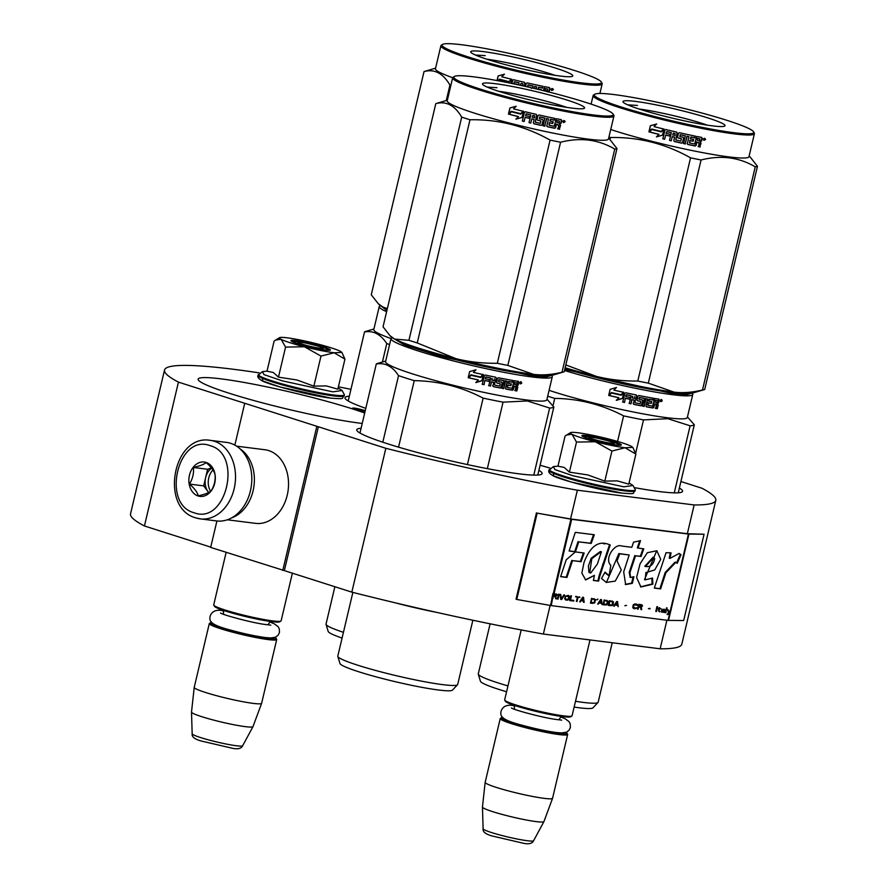 <?xml version="1.0" encoding="UTF-8"?>
<svg xmlns="http://www.w3.org/2000/svg" width="888" height="888" viewBox="0 0 888 888"><rect width="100%" height="100%" fill="white"/><g stroke="black" fill="none" stroke-linecap="round" stroke-linejoin="round"><path stroke-width="1.33" d="M210.734 547.119L144.433 525.974L178.444 382.129L246.265 403.763L318.37 426.773L284.36 570.618L351.826 592.141A283.228 25.674 13.3 0 0 543.356 634.043L660.15 648.795A283.228 25.674 13.3 0 0 681.806 644.177L715.806 500.333A283.228 25.674 13.3 0 0 701.909 488.222L680.907 481.529M259.207 372.871A283.228 25.674 13.3 0 0 164.535 370.019L130.536 513.863A283.228 25.674 13.3 0 0 144.433 525.974M216.916 520.967L210.667 547.408L284.36 570.618M350.96 389.321A283.228 25.674 13.3 0 0 338.395 386.824M164.535 370.019A283.228 25.674 13.3 0 0 178.444 382.129M704.073 534.232L688.433 534.065L571.65 519.314L537.162 513.142L516.761 599.444L551.248 605.616L668.031 620.379L683.671 620.534L704.073 534.232L687.345 533.721L694.15 504.95A283.228 25.674 13.3 0 0 715.806 500.333M660.15 648.795L666.899 620.235M687.345 533.721L570.562 518.969L577.366 490.198L694.15 504.95M543.356 634.043L550.127 605.438M351.826 592.141L385.836 448.296A283.228 25.674 13.3 0 0 577.366 490.198M385.836 448.296L318.37 426.773M282.773 570.418L316.772 426.573M234.843 445.11L244.666 403.563M365.234 410.756A6.926 0.633 13.3 0 0 363.914 410.289A6.926 0.633 13.3 0 0 356.743 408.502A6.926 0.633 13.3 0 0 352.703 408.136A6.926 0.633 13.3 0 0 354.978 409.168A6.926 0.633 13.3 0 0 365.079 411.399M362.226 423.443A95.238 8.636 -166.7 0 1 360.195 423.199A95.238 8.636 -166.7 0 1 257.009 401.398A95.238 8.636 -166.7 0 1 198.124 379.143A95.238 8.636 -166.7 0 1 221.401 378.91A95.238 8.636 -166.7 0 1 364.702 413.02M365.801 408.369A95.238 8.636 -166.7 0 1 344.988 397.702A95.238 8.636 -166.7 0 1 349.328 396.215M679.364 488.056A95.238 8.636 -166.7 0 1 682.583 491.319A95.238 8.636 -166.7 0 1 659.307 491.552A95.238 8.636 -166.7 0 1 635.198 487.767M549.961 468.054A95.238 8.636 -166.7 0 1 540.093 465.223M538.894 470.307A95.238 8.636 -166.7 0 1 542.113 473.57A95.238 8.636 -166.7 0 1 518.825 473.804A95.238 8.636 -166.7 0 1 415.639 452.003A95.238 8.636 -166.7 0 1 356.743 429.759A95.238 8.636 -166.7 0 1 361.094 428.282M196.226 517.97A39.583 30.059 -82.8 0 0 200.333 518.881L216.617 520.934A39.583 30.059 -82.8 0 0 250.982 488.167A39.583 30.059 -82.8 0 0 230.647 443.312A39.583 30.059 -82.8 0 0 226.529 442.402L210.256 440.348C172.949 433.799 159.44 508.325 195.848 517.882L200.333 518.881A39.583 30.059 -82.8 0 0 234.698 486.113A39.583 30.059 -82.8 0 0 214.363 441.247A39.583 30.059 -82.8 0 0 210.256 440.348M194.161 512.764C226.229 525.23 243.079 453.957 210.034 445.643C177.966 433.178 161.117 504.462 194.161 512.764M198.135 495.992A17.316 13.154 -82.8 0 0 214.718 483.227A17.316 13.154 -82.8 0 0 206.06 462.426A17.316 13.154 -82.8 0 0 189.477 475.18A17.316 13.154 -82.8 0 0 198.135 495.992M198.29 495.826C204.518 494.461 208.78 492.84 211.067 490.975C214.352 485.692 215.662 480.153 214.996 474.37C214.019 470.696 211.067 466.777 206.138 462.615C203.852 464.48 199.6 466.1 193.362 467.465C194.028 473.249 192.718 478.787 189.433 484.071C194.361 488.245 197.314 492.163 198.29 495.826M189.433 484.071L203.685 485.88L208.669 492.485M193.362 467.465L207.614 469.264L203.685 485.88M211.388 467.832L207.614 469.264M211.622 468.12A14.841 11.278 -82.8 0 0 205.65 477.566A14.841 11.278 -82.8 0 0 208.114 491.752A14.841 11.278 -82.8 0 0 208.702 492.474M212.976 469.996A14.841 11.278 -82.8 0 0 210.634 491.308M227.306 519.791L255.555 523.354A37.107 28.183 -82.8 0 0 287.768 492.64A37.107 28.183 -82.8 0 0 268.709 450.582A37.107 28.183 -82.8 0 0 264.857 449.739L236.608 446.165M231.502 517.937A37.107 28.183 -82.8 0 0 254.001 485.758A37.107 28.183 -82.8 0 0 240.215 448.995M298.712 342.368A12.365 1.121 -166.7 0 0 305.772 345.199A12.365 1.121 -166.7 0 0 319.68 348.174A12.365 1.121 13.3 0 0 322.677 348.029A12.365 1.121 13.3 0 0 314.541 345.121A12.365 1.121 13.3 0 0 301.654 342.424A12.365 1.121 -166.7 0 0 298.712 342.368L296.947 343.445M280.919 621.056L279.742 621.778A33.644 3.053 13.3 0 1 271.717 621.622A33.644 3.053 -166.7 0 1 236.663 614.307A33.644 3.053 -166.7 0 1 214.53 606.371L213.797 605.194A34.632 3.141 -166.7 0 0 236.585 613.353A34.632 3.141 -166.7 0 0 272.66 620.901A34.632 3.141 13.3 0 0 280.919 621.056A34.632 3.141 13.3 0 0 281.13 620.812L292.385 573.171M213.797 605.194A34.632 3.141 -166.7 0 1 213.719 604.883L226.14 552.347M211.666 622.355A33.644 3.053 -166.7 0 0 210.689 622.61A33.644 3.053 -166.7 0 0 229.914 630.325A33.644 3.053 -166.7 0 0 267.743 638.405A33.644 3.053 13.3 0 0 275.902 638.028A33.644 3.053 13.3 0 0 275.136 637.362M210.689 622.61L209.513 623.332A34.632 3.141 -166.7 0 0 209.302 623.576A34.632 3.141 -166.7 0 0 230.714 631.668A34.632 3.141 -166.7 0 0 268.243 639.593A34.632 3.141 13.3 0 0 276.712 639.515A34.632 3.141 13.3 0 0 276.634 639.205L275.902 638.028M242.668 745.731C241.303 748.573 237.929 749.428 232.534 748.295L201.099 740.981C194.605 739.16 191.63 736.774 192.174 733.799A25.952 2.353 -166.7 0 0 208.514 739.882A25.952 2.353 -166.7 0 0 236.341 745.742A25.952 2.353 -166.7 0 0 242.668 745.731L252.98 726.628A31.591 2.864 13.3 0 1 245.288 726.639A31.591 2.864 -166.7 0 1 211.4 719.502A31.591 2.864 -166.7 0 1 191.508 712.087L194.217 687.39A34.632 3.141 -166.7 0 0 215.817 695.493A34.632 3.141 -166.7 0 0 253.169 703.374A34.632 3.141 13.3 0 0 261.627 703.318A34.632 3.141 13.3 0 0 261.627 703.285L276.712 639.515M194.217 687.39A34.632 3.141 -166.7 0 1 194.228 687.345L209.302 623.576M252.98 726.628A31.591 2.864 13.3 0 0 253.002 726.584L261.627 703.318M191.508 712.087A31.591 2.864 -166.7 0 1 191.508 712.054L192.174 733.799M589.654 437.34A12.365 1.121 -166.7 0 0 596.714 440.182A12.365 1.121 -166.7 0 0 610.622 443.156A12.365 1.121 13.3 0 0 613.619 443.012A12.365 1.121 13.3 0 0 605.483 440.093A12.365 1.121 13.3 0 0 592.596 437.407A12.365 1.121 -166.7 0 0 589.654 437.34L587.889 438.417M571.861 716.039L570.684 716.76A33.644 3.053 13.3 0 1 562.659 716.605A33.644 3.053 -166.7 0 1 527.605 709.279A33.644 3.053 -166.7 0 1 505.472 701.342L504.739 700.166A34.632 3.141 -166.7 0 0 527.528 708.335A34.632 3.141 -166.7 0 0 563.603 715.872A34.632 3.141 13.3 0 0 571.861 716.039A34.632 3.141 13.3 0 0 572.072 715.795L589.998 639.937M504.739 700.166A34.632 3.141 -166.7 0 1 504.662 699.855L521.189 629.936M502.608 717.338A33.644 3.053 -166.7 0 0 501.631 717.593A33.644 3.053 -166.7 0 0 520.856 725.307A33.644 3.053 -166.7 0 0 558.685 733.388A33.644 3.053 13.3 0 0 566.844 733A33.644 3.053 13.3 0 0 566.078 732.334M501.631 717.593L500.455 718.314A34.632 3.141 -166.7 0 0 500.244 718.559A34.632 3.141 -166.7 0 0 521.656 726.65A34.632 3.141 -166.7 0 0 559.185 734.576A34.632 3.141 13.3 0 0 567.654 734.487A34.632 3.141 13.3 0 0 567.576 734.176L566.844 733M533.61 840.714C532.245 843.556 528.871 844.41 523.476 843.278L492.041 835.952C485.547 834.143 482.573 831.745 483.116 828.782A25.952 2.353 -166.7 0 0 499.456 834.864A25.952 2.353 -166.7 0 0 527.283 840.725A25.952 2.353 -166.7 0 0 533.61 840.714L543.922 821.6A31.591 2.864 13.3 0 1 536.23 821.611A31.591 2.864 -166.7 0 1 502.342 814.474A31.591 2.864 -166.7 0 1 482.45 807.07A31.591 2.864 -166.7 0 1 482.45 807.037L485.159 782.361A34.632 3.141 -166.7 0 0 506.759 790.464A34.632 3.141 -166.7 0 0 544.111 798.345A34.632 3.141 13.3 0 0 552.569 798.301A34.632 3.141 13.3 0 0 552.569 798.257L567.654 734.487M485.159 782.361A34.632 3.141 -166.7 0 1 485.17 782.328L500.244 718.559M543.922 821.6A31.591 2.864 13.3 0 0 543.944 821.567L552.569 798.301M289.921 342.679A32.157 2.919 13.3 0 0 304.406 346.764L285.57 347.086L281.108 339.349A32.157 2.919 13.3 0 0 289.921 342.679M330.569 398.057L280.286 387.046L262.826 380.985L262.382 378.288M338.128 387.967L342.091 390.498L332.834 391.852L282.262 380.841L264.025 374.636L262.337 371.65L258.064 375.391A44.278 4.018 -166.7 0 0 285.437 385.736A44.278 4.018 -166.7 0 0 333.422 395.87A44.278 4.018 -166.7 0 0 344.244 395.759C340.57 398.423 347.097 399.367 330.88 398.124C310.955 395.993 265.701 383.771 261.827 380.586C258.386 378.543 257.132 376.812 258.064 375.391M297.58 343.645A20.28 1.843 -166.7 0 1 290.975 340.814A20.28 1.843 -166.7 0 1 301.942 341.558A20.28 1.843 -166.7 0 1 323.765 346.953A20.28 1.843 -166.7 0 1 330.292 350.105A20.28 1.843 -166.7 0 1 317.749 348.718A20.28 1.843 -166.7 0 1 297.58 343.645M341.891 352.403L340.359 351.304A32.157 2.919 13.3 0 0 317.294 343.922L316.55 343.734A32.157 2.919 -166.7 0 0 287.49 337.851L286.991 337.795A32.157 2.919 -166.7 0 0 279.565 337.673A32.157 2.919 -166.7 0 0 280.863 339.227L275.624 340.06L274.115 341.125L267.011 371.184L273.326 372.505L278.466 377.145L296.958 379.986L313.875 386.147L326.273 385.903L337.84 389.166L344.944 359.118L334.11 352.78C325.974 351.692 316.073 349.694 304.406 346.764L320.979 356.088L334.11 352.78L341.891 352.403L344.944 359.118M313.875 386.147L320.979 356.088M278.466 377.145L285.57 347.086M291.342 341.147L303.241 342.357L323.332 347.397L329.814 350.249M580.863 437.651A32.157 2.919 13.3 0 0 595.349 441.747L576.512 442.069L572.05 434.332A32.157 2.919 13.3 0 0 580.863 437.651M621.511 493.04L571.228 482.029L553.768 475.957L553.324 473.271M629.07 482.939L633.033 485.481L623.776 486.824L573.204 475.824L554.967 469.619L553.279 466.622L549.006 470.363A44.278 4.018 -166.7 0 0 576.379 480.708A44.278 4.018 -166.7 0 0 624.364 490.853A44.278 4.018 -166.7 0 0 635.186 490.742C631.512 493.406 638.039 494.35 621.822 493.106C601.898 490.975 556.643 478.754 552.769 475.557C549.328 473.526 548.074 471.794 549.006 470.363M588.522 438.628A20.28 1.843 -166.7 0 1 581.918 435.797A20.28 1.843 -166.7 0 1 592.884 436.541A20.28 1.843 -166.7 0 1 614.707 441.935A20.28 1.843 -166.7 0 1 621.234 445.088A20.28 1.843 -166.7 0 1 608.691 443.7A20.28 1.843 -166.7 0 1 588.522 438.628M632.833 447.386L631.301 446.287A32.157 2.919 13.3 0 0 608.236 438.905L607.492 438.716A32.157 2.919 -166.7 0 0 578.432 432.833L577.933 432.767A32.157 2.919 -166.7 0 0 570.507 432.656A32.157 2.919 -166.7 0 0 571.805 434.21L566.566 435.031L565.057 436.108L557.953 466.167L564.269 467.477L569.408 472.127L587.9 474.958L604.817 481.118L617.216 480.874L628.782 484.149L635.886 454.09L625.052 447.752C616.916 446.675 607.026 444.666 595.349 441.747L611.921 451.06L625.052 447.752L632.833 447.386L635.886 454.09M604.817 481.118L611.921 451.06M569.408 472.127L576.512 442.069M582.284 436.13L594.183 437.34L614.274 442.368L620.756 445.221M380.508 305.639L386.891 310.523M380.408 305.572L379.731 305.983A82.862 7.515 13.3 0 0 379.231 306.571A82.862 7.515 13.3 0 0 386.613 311.688M391.02 338.55A82.862 7.515 -166.7 0 1 373.793 329.581L379.231 306.571M389.61 344.522A91.52 8.292 -166.7 0 1 386.78 343.578L382.417 362.015M348.207 400.965L364.513 331.979C373.238 330.347 380.652 334.21 386.78 343.578M364.513 331.979A91.52 8.292 -166.7 0 1 365.634 331.424L373.926 329.004M343.434 632.323A61.594 5.583 -166.7 0 1 326.051 624.386A61.594 5.583 -166.7 0 1 326.04 624.086L334.865 586.724M342.069 638.084A57.875 5.25 -166.7 0 1 328.194 631.457L326.051 624.386M446.264 100.544L449.927 85.07A93.995 8.525 13.3 0 0 450.871 85.381M486.824 59.207A46.165 4.185 13.3 0 1 550.116 73.693A46.165 4.185 -166.7 0 1 555.078 75.347M555.611 68.11A52.436 4.751 13.3 0 0 499.2 54.168A52.436 4.751 13.3 0 0 470.84 52.248A52.436 4.751 13.3 0 0 487.923 59.563A52.436 4.751 13.3 0 0 540.071 72.683A52.436 4.751 13.3 0 0 572.483 76.268A52.436 4.751 13.3 0 0 555.611 68.11M442.568 44.422A81.874 7.426 13.3 0 1 493.184 50.028A81.874 7.426 13.3 0 1 574.603 70.518A81.874 7.426 -166.7 0 1 601.265 81.94A81.874 7.426 -166.7 0 1 556.998 78.932A81.874 7.426 -166.7 0 1 468.931 57.165A81.874 7.426 13.3 0 1 442.568 44.422L441.38 45.144A82.862 7.515 13.3 0 0 440.892 45.732A82.862 7.515 13.3 0 0 468.065 58.042A82.862 7.515 -166.7 0 0 553.857 79.443A82.862 7.515 -166.7 0 0 602.186 83.861A82.862 7.515 -166.7 0 0 602.009 83.117L601.265 81.94M378.233 303.685L379.454 304.817A84.105 7.626 13.3 0 0 382.906 307.037L378.233 303.685L371.273 294.761L424.031 71.584C434.387 68.765 443.023 73.26 449.927 85.07M435.586 68.165L424.597 71.384A93.995 8.525 13.3 0 0 424.031 71.584M387.235 309.057A84.105 7.626 -166.7 0 1 382.906 307.037L387.335 308.624M440.892 45.732L435.453 68.753A82.862 7.515 13.3 0 0 452.68 77.722M511.799 79.21L509.024 82.073A82.862 7.515 -166.7 0 1 499.489 79.676L498.379 80.819M499.644 79.709L498.557 80.852M510.767 83.25L511.71 79.276L509.024 82.073M543.556 90.676L544.511 86.624A82.862 7.515 -166.7 0 0 549.417 87.601L549.972 88.489L549.35 91.153L547.996 92.041M549.062 87.435L549.605 88.323L548.984 90.987L547.652 91.875M536.252 88.911L536.741 86.869L534.787 86.358L534.287 88.445M534.976 86.491L534.498 88.5M532.745 88.09L533.044 85.981A81.874 7.426 -166.7 0 1 527.983 84.86L527.561 86.636M533.211 86.114A82.862 7.515 -166.7 0 1 528.094 84.982L527.983 84.86M531.49 88.378L530.924 87.479A82.862 7.515 -166.7 0 1 527.672 86.758L528.094 84.982M514.541 81.752L514.485 81.829A82.862 7.515 -166.7 0 0 519.08 82.917L519.08 82.828A81.874 7.426 -166.7 0 1 514.541 81.752L514.185 81.974M517.937 84.527L517.926 84.515A82.862 7.515 -166.7 0 1 513.775 83.539L514.485 81.829M511.888 83.483L512.72 80.22L511.954 83.494M512.642 80.297L513.575 79.731L512.642 80.297M512.72 80.22L513.641 79.654M524.253 86.147L524.952 83.183L524.386 82.273A82.862 7.515 -166.7 0 1 513.575 79.731M525.529 86.436L526.229 83.472L527.139 82.895A82.862 7.515 -166.7 0 0 543.09 86.336L542.39 87.956A81.874 7.426 -166.7 0 1 538.639 87.179L538.172 89.033A82.862 7.515 -166.7 0 0 541.403 89.71L541.303 90.132M542.668 88.112A82.862 7.515 -166.7 0 1 538.872 87.324L538.639 87.179M520.446 85.104A82.862 7.515 -166.7 0 0 522.799 85.648L522.888 83.705L521.123 83.306L520.446 85.104L521.123 83.306M522.932 83.816L521.145 83.405M545.088 90.465A82.862 7.515 -166.7 0 0 547.563 90.953L547.363 88.955A81.874 7.426 -166.7 0 1 545.199 88.523L545.088 90.465L545.199 88.523M547.707 89.122A82.862 7.515 -166.7 0 1 545.51 88.689M542.79 86.269L542.39 87.956M524.32 82.173L524.886 83.084L524.164 86.125M530.78 87.357L531.335 88.256M536.507 86.824L534.787 86.358M553.391 89.621L551.681 90.52L551.037 89.177L553.391 89.621L552.625 90.077M552.325 90.299L551.492 90.41M519.08 82.917L518.603 84.904M538.872 87.324L538.172 89.033M497.025 80.564L498.135 75.913L504.284 74.237L501.787 76.801A82.862 7.515 -166.7 0 0 511.31 79.187L508.913 81.696A82.862 7.515 -166.7 0 1 499.378 79.287L497.957 80.741M508.979 81.618A81.874 7.426 -166.7 0 1 499.611 79.254L499.378 79.287M498.135 75.913L497.269 80.608M504.473 74.192L498.39 75.88M552.236 90.276L551.948 89.444L551.537 90.143L551.936 88.456L552.935 88.789L552.247 90.199M475.391 55.012L485.214 55.644M392.274 337.695L404.617 345.055L441.747 356.732L531.535 375.768L546.497 376.901L551.57 375.346M539.294 375.014A74.215 6.727 -166.7 0 1 525.951 373.981A74.215 6.727 -166.7 0 1 403.396 342.89M392.174 337.629L391.497 338.039A82.862 7.515 13.3 0 0 390.998 338.628A82.862 7.515 13.3 0 0 442.246 357.986A82.862 7.515 13.3 0 0 532.034 376.956A82.862 7.515 13.3 0 0 552.292 376.756A82.862 7.515 13.3 0 0 552.114 376.013L551.692 375.335M390.998 338.628L385.559 361.638A82.862 7.515 -166.7 0 0 436.796 380.996A82.862 7.515 -166.7 0 0 526.595 399.966A82.862 7.515 13.3 0 0 546.853 399.767L552.292 376.756M502.331 383.017L500.888 387.257L502.331 383.017L501.82 382.151A82.862 7.515 13.3 0 1 498.79 381.551L498.867 380.02L498.579 381.218A82.862 7.515 13.3 0 0 498.224 381.13M481.984 380.73L475.879 382.595L478.332 380.02A82.862 7.515 13.3 0 1 468.62 377.8L471.095 375.291A82.862 7.515 13.3 0 0 480.752 377.489L483.427 374.636L481.984 380.73L483.172 374.914M475.79 382.484L481.829 380.597M468.698 377.733A81.874 7.426 13.3 0 0 478.221 379.909L478.332 380.02M475.901 369.686L473.437 372.394L475.968 369.796L469.663 371.573L468.209 377.711L470.973 374.914A82.862 7.515 13.3 0 0 480.641 377.1L482.883 374.425M470.973 374.914L470.951 374.814A81.874 7.426 13.3 0 0 480.508 376.978M468.22 377.611L470.951 374.814M473.437 372.394A82.862 7.515 13.3 0 0 483.039 374.558L480.641 377.1M507.525 387.224L508.014 385.159L507.059 387.035L507.714 387.557A82.862 7.515 13.3 0 0 512.121 388.334L514.174 380.697A82.862 7.515 13.3 0 0 518.459 381.418L518.281 384.926L516.516 385.67L517.182 386.924L516.272 390.753L516.86 390.964L517.76 387.135L517.182 386.924M518.281 384.926L516.516 385.67M517.76 387.135L517.227 385.914M514.785 390.52L516.272 390.753M516.15 387.346L515.695 386.491L515.351 390.72A82.862 7.515 13.3 0 0 516.86 390.964M515.584 387.135L515.129 386.291L515.584 387.135M513.63 386.036L515.695 386.491L513.63 386.036L512.021 390.054L512.554 390.254A82.862 7.515 13.3 0 1 506.038 389.099L505.805 389M514.163 386.236L513.364 389.621L512.831 389.41M505.727 388.933A81.874 7.426 13.3 0 0 512.021 390.054M507.181 381.307L505.15 380.819L507.181 381.307L505.538 388.234L506.038 389.099M503.951 380.697L503.54 380.519A81.874 7.426 13.3 0 1 498.856 379.609L499.2 379.786A82.862 7.515 13.3 0 0 503.951 380.697L502.142 388.378L503.762 388.678L505.15 380.819M503.762 388.678L505.572 381.008M501.731 388.189L503.33 388.489M493.195 386.513L493.495 386.68A82.862 7.515 13.3 0 0 500.421 388.045L500.033 387.867A81.874 7.426 13.3 0 1 493.195 386.513L492.662 385.636M493.761 382.406L493.462 382.251A81.874 7.426 13.3 0 1 491.231 381.796L491.508 381.951A82.862 7.515 13.3 0 0 493.761 382.406L492.962 385.792M485.47 378.721A81.874 7.426 13.3 0 1 485.259 378.677L486.158 377.1A82.862 7.515 13.3 0 0 490.631 378.044L488.811 385.714L490.531 386.069L491.231 381.796M490.531 386.069L491.508 381.951M490.631 378.044L490.376 377.9A81.874 7.426 13.3 0 1 485.958 376.956L485.803 377.322M485.459 378.81A82.862 7.515 13.3 0 0 489.51 379.664L489.088 381.44L489.244 379.62M496.259 378.122L494.372 384.593L496.259 378.122L495.726 377.234A82.862 7.515 13.3 0 1 485.27 375.036L484.349 375.624L482.295 384.326L484.06 384.704L484.837 380.453A81.874 7.426 13.3 0 0 488.844 381.296M485.037 380.586A82.862 7.515 13.3 0 0 489.088 381.44M484.06 384.704L484.837 380.453M494.694 384.759L494.894 385.103A82.862 7.515 13.3 0 0 499.578 386.025L500.333 384.016L499.755 383.505A81.874 7.426 13.3 0 1 496.769 382.917M500.333 384.016L500.133 383.671A82.862 7.515 13.3 0 1 497.08 383.072L496.559 382.195L497.469 378.355L498.346 377.755A82.862 7.515 13.3 0 0 512.92 380.486L512.509 382.262L512.387 380.386M496.781 382.928L496.559 382.195M512.509 382.262A82.862 7.515 13.3 0 1 509.113 381.651L508.646 381.463A81.874 7.426 13.3 0 0 511.999 382.062M508.014 385.159A82.862 7.515 13.3 0 0 510.911 385.67L511.333 383.905A82.862 7.515 13.3 0 1 508.436 383.383L507.969 383.194A81.874 7.426 13.3 0 0 508.458 383.283M510.911 385.67L510.8 383.805M507.548 384.97A81.874 7.426 13.3 0 0 510.411 385.481M494.327 378.81L494.183 380.63A82.862 7.515 13.3 0 1 491.93 380.175L492.274 378.688M516.916 383.006L516.361 382.806A81.874 7.426 13.3 0 1 514.463 382.484L515.007 382.695A82.862 7.515 13.3 0 0 516.916 383.006L516.749 384.826A82.862 7.515 13.3 0 1 514.585 384.46L515.007 382.695M514.585 384.46L514.052 384.26A81.874 7.426 13.3 0 0 514.618 384.36M514.052 384.26L514.463 382.484M491.652 380.02L492.008 378.532M507.969 383.194L508.646 381.463M495.426 377.067L495.948 377.955M482.117 384.193L483.871 384.571M485.259 378.677L485.614 377.189M488.567 385.57L490.265 385.925M500.888 387.257L500.033 387.867M501.431 381.973L501.931 382.839M517.704 384.715L517.882 381.207M518.914 382.262L518.326 382.051M521.811 383.194L519.813 382.883L521.245 381.873L521.256 383.006M513.364 389.621L512.554 390.254M501.287 387.434L500.421 388.045M509.113 381.651L508.436 383.383M398.546 447.152L414.263 380.652A91.52 8.292 -166.7 0 1 398.546 375.635L382.806 442.224M487.334 468.642L503.052 402.164A91.52 8.292 -166.7 0 1 483.128 398.124L467.421 464.579M414.263 380.652C438.517 380.974 461.471 386.802 483.128 398.124M359.962 433.022L376.279 364.036C385.004 362.404 392.418 366.267 398.546 375.635M376.279 364.036A91.52 8.292 -166.7 0 1 377.4 363.481L385.692 361.061M503.052 402.164L527.328 400.954L549.65 408.047A91.52 8.292 13.3 0 0 553.846 407.059L546.986 399.189M537.773 475.058L553.846 407.059M533.788 475.113L549.65 408.047M436.563 612.354A61.594 5.583 -166.7 0 1 395.36 602.841M337.817 656.443L339.96 663.514A57.875 5.25 -166.7 0 0 377.123 677.122A57.875 5.25 -166.7 0 0 438.45 689.998A57.875 5.25 13.3 0 0 452.458 690.109L457.531 684.748A61.594 5.583 13.3 0 1 442.635 684.626A61.594 5.583 -166.7 0 1 377.367 670.928A61.594 5.583 -166.7 0 1 337.817 656.443A61.594 5.583 -166.7 0 1 337.806 656.143L352.869 592.407M457.531 684.748A61.594 5.583 13.3 0 0 457.686 684.481L472.871 620.235M519.869 383.694L520.368 382.04M520.213 383.816L521.245 383.261L521.367 382.24L520.612 382.129M520.812 383.849L520.612 383.105M563.658 371.939L552.869 375.091A84.105 7.626 -166.7 0 1 533.61 374.37A84.105 7.626 -166.7 0 1 455.966 358.652L417.238 342.957A93.995 8.525 -166.7 0 1 412.976 341.614A93.995 8.525 -166.7 0 1 408.935 340.304L461.693 117.127A93.995 8.525 13.3 0 0 465.734 118.437A93.995 8.525 -166.7 0 0 469.996 119.769C498.412 119.236 525.108 126.018 550.072 140.104A93.995 8.525 -166.7 0 0 560.583 142.224C580.375 137.196 598.434 139.483 614.774 149.073L562.015 372.25A93.995 8.525 -166.7 0 0 563.658 371.939A93.995 8.525 -166.7 0 0 564.224 371.728L616.982 148.551A93.995 8.525 -166.7 0 1 614.774 149.073M498.59 91.264A46.165 4.185 13.3 0 1 561.882 105.75A46.165 4.185 -166.7 0 1 566.844 107.404M567.377 100.166A52.436 4.751 13.3 0 0 510.966 86.225A52.436 4.751 13.3 0 0 482.606 84.305A52.436 4.751 13.3 0 0 499.689 91.619A52.436 4.751 13.3 0 0 551.837 104.74A52.436 4.751 13.3 0 0 584.249 108.325A52.436 4.751 13.3 0 0 567.377 100.166M454.334 76.479A81.874 7.426 13.3 0 1 504.95 82.085A81.874 7.426 13.3 0 1 586.369 102.575A81.874 7.426 -166.7 0 1 613.031 113.997A81.874 7.426 -166.7 0 1 568.764 110.989A81.874 7.426 -166.7 0 1 480.686 89.222A81.874 7.426 13.3 0 1 454.334 76.479L453.146 77.201A82.862 7.515 13.3 0 0 452.658 77.789A82.862 7.515 13.3 0 0 479.831 90.099A82.862 7.515 -166.7 0 0 565.623 111.5A82.862 7.515 -166.7 0 0 613.952 115.917A82.862 7.515 -166.7 0 0 613.775 115.174L613.031 113.997M389.999 335.742L391.22 336.874A84.105 7.626 13.3 0 0 394.672 339.094L389.999 335.742L383.039 326.817L435.797 103.641C446.153 100.821 454.789 105.317 461.693 117.127M447.352 100.222L436.363 103.441A93.995 8.525 13.3 0 0 435.797 103.641M562.015 372.25C551.77 374.747 542.302 375.446 533.61 374.37L507.836 365.412A93.995 8.525 -166.7 0 1 497.313 363.281C482.584 363.436 468.809 361.893 455.966 358.652A84.105 7.626 -166.7 0 1 394.672 339.094L408.935 340.304M507.836 365.412L560.583 142.224M616.982 148.551L609.834 139.449M613.952 115.917L608.502 138.928A82.862 7.515 -166.7 0 1 560.184 134.51A82.862 7.515 -166.7 0 1 474.381 113.109A82.862 7.515 13.3 0 1 447.219 100.81L452.658 77.789M497.313 363.281L550.072 140.104M417.238 342.957L469.996 119.769M522.122 117.36L516.083 119.103L518.503 116.572A81.874 7.426 -166.7 0 1 509.09 114.175L511.488 111.699M523.565 111.266L520.79 114.13A82.862 7.515 -166.7 0 1 511.255 111.733L509.09 114.175M518.503 116.572L515.928 119.159L522.033 117.427L523.476 111.333L520.79 114.13M518.37 116.628A82.862 7.515 -166.7 0 1 508.846 114.208M529.681 116.572L529.292 118.259A81.874 7.426 -166.7 0 1 525.174 117.283L524.142 121.49L522.355 121.057L524.408 112.354L525.341 111.788A82.862 7.515 -166.7 0 0 536.152 114.33L536.718 115.24L535.364 122.244A82.862 7.515 -166.7 0 0 540.359 123.354L540.914 121.012A82.862 7.515 -166.7 0 1 537.651 120.28L537.085 119.369L537.995 115.529L538.905 114.963A82.862 7.515 -166.7 0 0 554.856 118.393L554.434 120.169A82.862 7.515 -166.7 0 1 550.638 119.381L549.938 121.09A82.862 7.515 -166.7 0 0 553.169 121.767L552.747 123.543A82.862 7.515 -166.7 0 1 549.517 122.866L549.25 125.275A82.862 7.515 -166.7 0 0 554.179 126.296L556.277 118.681A82.862 7.515 -166.7 0 0 561.183 119.658L561.738 120.546L561.116 123.21L559.418 123.932L560.228 125.241L559.318 129.082L557.597 128.738M560.828 119.492L561.371 120.38L560.75 123.044L559.418 123.932M560.228 125.241L560.017 124.187M560.594 125.419L559.318 129.082M559.684 129.248A82.862 7.515 -166.7 0 1 557.942 128.904L558.741 125.53L556.121 124.131L555.322 127.506L554.423 128.105A81.874 7.426 -166.7 0 1 547.208 126.618L546.653 125.719M558.741 125.53L556.121 124.131M558.397 125.363L557.842 124.475L558.397 125.363M556.432 124.287L555.633 127.672L554.734 128.272A82.862 7.515 -166.7 0 1 547.43 126.751L547.208 126.618M546.864 125.852L548.495 118.925L546.553 118.415L544.733 126.085L542.99 125.708M546.742 118.548L544.733 126.085M544.921 126.218L543.156 125.841L544.81 118.037A81.874 7.426 -166.7 0 1 539.749 116.927L539.327 118.692M544.977 118.171A82.862 7.515 -166.7 0 1 539.86 117.038L539.749 116.927M542.546 119.414L542.69 119.536A82.862 7.515 -166.7 0 1 539.438 118.814L539.86 117.038M543.101 120.313L542.057 124.72L541.147 125.308A81.874 7.426 -166.7 0 1 533.855 123.676L533.3 122.766M543.256 120.435L542.057 124.72M542.213 124.853L541.147 125.308M541.303 125.43A82.862 7.515 -166.7 0 1 533.921 123.776L533.855 123.676M531.768 118.837L531.79 118.937A82.862 7.515 -166.7 0 0 534.143 119.48L534.099 119.381A81.874 7.426 -166.7 0 1 531.768 118.837L530.791 122.966L529.026 122.555M531.79 118.937L530.791 122.966M530.813 123.066L529.026 122.644L530.846 114.885A81.874 7.426 -166.7 0 1 526.307 113.808L525.951 114.03M530.846 114.974A82.862 7.515 -166.7 0 1 526.251 113.886L526.307 113.808M529.292 118.259L529.703 116.583A82.862 7.515 -166.7 0 1 525.541 115.595L526.251 113.886M522.355 121.057L524.486 112.277L525.407 111.71M524.486 112.277L525.341 111.788M540.914 121.012L540.781 120.89A81.874 7.426 -166.7 0 1 537.562 120.169L536.996 119.258M554.434 120.169L554.156 120.013A81.874 7.426 -166.7 0 1 550.405 119.236L549.938 121.09M552.747 123.543L552.469 123.388A81.874 7.426 -166.7 0 1 549.284 122.722L549.084 125.175A81.874 7.426 -166.7 0 1 549.006 125.13M532.201 117.161A82.862 7.515 -166.7 0 0 534.565 117.704L534.654 115.762L532.889 115.362L532.201 117.161L532.889 115.362M534.698 115.873L532.911 115.462M556.854 122.522A82.862 7.515 -166.7 0 0 559.329 123.01L559.129 121.012A81.874 7.426 -166.7 0 1 556.965 120.579L556.854 122.522L556.965 120.579M559.473 121.179A82.862 7.515 -166.7 0 1 557.276 120.746M552.869 121.7L552.469 123.388M554.556 118.326L554.156 120.013M536.086 114.23L536.652 115.14L535.298 122.133M524.209 121.412L522.433 120.979M548.273 118.881L546.553 118.415M565.157 121.678L563.447 122.577L562.803 121.234L565.157 121.678L564.391 122.133M564.091 122.355L563.258 122.466M533.921 123.776L533.344 122.866L534.143 119.48M529.281 118.348A82.862 7.515 -166.7 0 1 525.119 117.36M509.901 107.97L516.05 106.294L513.553 108.858A82.862 7.515 -166.7 0 0 523.076 111.244L520.679 113.753A82.862 7.515 -166.7 0 1 511.144 111.344L508.447 114.108L509.901 107.97L508.769 113.775M520.745 113.675A81.874 7.426 -166.7 0 1 511.377 111.311L511.144 111.344M516.239 106.249L510.145 107.936M564.002 122.333L563.714 121.501L563.303 122.2L563.702 120.513L564.701 120.846L564.013 122.255M487.157 87.068L496.98 87.712M564.768 369.441L672.016 393.517L686.979 394.638L692.052 393.095M679.775 392.751A74.215 6.727 -166.7 0 1 666.433 391.73A74.215 6.727 -166.7 0 1 564.968 368.587M564.513 370.507A82.862 7.515 13.3 0 0 672.505 394.705A82.862 7.515 13.3 0 0 692.762 394.494A82.862 7.515 13.3 0 0 692.585 393.75L692.163 393.073M549.073 390.354A82.862 7.515 -166.7 0 0 667.066 417.715A82.862 7.515 13.3 0 0 687.323 417.515L692.762 394.494M642.801 400.766L641.369 405.006L642.801 400.766L642.29 399.889A82.862 7.515 13.3 0 1 639.26 399.3L639.349 397.769L639.06 398.967A82.862 7.515 13.3 0 0 638.705 398.879M622.466 398.479L616.361 400.344L618.814 397.769A82.862 7.515 13.3 0 1 609.101 395.549L611.577 393.04A82.862 7.515 13.3 0 0 621.234 395.227L623.898 392.385L622.466 398.479L623.654 392.651M616.261 400.233L622.299 398.346M609.179 395.471A81.874 7.426 13.3 0 0 618.692 397.646L618.814 397.769M616.383 387.434L613.908 390.143L616.439 387.534L610.145 389.321L608.691 395.449L611.455 392.663A82.862 7.515 13.3 0 0 621.123 394.849L623.354 392.174M611.455 392.663L611.432 392.563A81.874 7.426 13.3 0 0 620.99 394.727M608.702 395.36L611.432 392.563M613.908 390.143A82.862 7.515 13.3 0 0 623.509 392.296L621.123 394.849M648.007 404.961L648.495 402.908L647.541 404.773L648.196 405.305A82.862 7.515 13.3 0 0 652.591 406.082L654.656 398.446A82.862 7.515 13.3 0 0 658.94 399.167L658.763 402.675L656.998 403.418L657.653 404.673L656.754 408.502L657.331 408.713L658.241 404.884L657.653 404.673M658.763 402.675L656.998 403.418M658.241 404.884L657.708 403.663M655.266 408.258L656.754 408.502M656.632 405.083L656.177 404.24L655.832 408.469A82.862 7.515 13.3 0 0 657.331 408.713M656.066 404.884L655.61 404.029L656.066 404.884M654.101 403.785L656.177 404.24L654.101 403.785L652.491 407.792L653.024 408.003A82.862 7.515 13.3 0 1 646.508 406.848L646.286 406.748M654.645 403.985L653.846 407.37L653.302 407.159M646.198 406.682A81.874 7.426 13.3 0 0 652.491 407.792M647.652 399.045L645.62 398.568L647.652 399.045L646.02 405.983L646.508 406.848M644.433 398.446L644.022 398.268A81.874 7.426 13.3 0 1 639.327 397.358L639.682 397.524A82.862 7.515 13.3 0 0 644.433 398.446L642.623 406.116L644.233 406.427L645.62 398.568M644.233 406.427L646.053 398.756M642.213 405.938L643.811 406.238M633.666 404.262L633.976 404.429A82.862 7.515 13.3 0 0 640.903 405.794L640.514 405.616A81.874 7.426 13.3 0 1 633.666 404.262L633.144 403.374M634.243 400.155L633.943 400A81.874 7.426 13.3 0 1 631.712 399.545L631.99 399.689A82.862 7.515 13.3 0 0 634.243 400.155L633.444 403.541M625.951 396.47A81.874 7.426 13.3 0 1 625.74 396.425L626.639 394.838A82.862 7.515 13.3 0 0 631.102 395.793L629.292 403.463L631.013 403.818L631.712 399.545M631.013 403.818L631.99 399.689M631.102 395.793L630.857 395.637A81.874 7.426 13.3 0 1 626.44 394.705L626.284 395.071M625.929 396.559A82.862 7.515 13.3 0 0 629.981 397.413L629.57 399.189L629.725 397.358M636.74 395.859L634.853 402.342L636.74 395.859L636.208 394.971A82.862 7.515 13.3 0 1 625.751 392.785L624.83 393.373L622.777 402.075L624.542 402.453L625.319 398.19A81.874 7.426 13.3 0 0 629.326 399.045M625.507 398.335A82.862 7.515 13.3 0 0 629.57 399.189M624.542 402.453L625.319 398.19M635.164 402.508L635.375 402.841A82.862 7.515 13.3 0 0 640.059 403.774L640.814 401.764L640.237 401.254A81.874 7.426 13.3 0 1 637.24 400.666L637.562 400.821A82.862 7.515 13.3 0 0 640.614 401.42L640.814 401.764M637.04 399.944L637.562 400.821L637.04 399.944L637.939 396.104L638.816 395.504A82.862 7.515 13.3 0 0 653.402 398.235L652.98 400.011L652.869 398.135M652.98 400.011A82.862 7.515 13.3 0 1 649.594 399.4L649.117 399.212A81.874 7.426 13.3 0 0 652.469 399.811M648.495 402.908A82.862 7.515 13.3 0 0 651.381 403.418L651.803 401.642A82.862 7.515 13.3 0 1 648.917 401.132L648.451 400.943A81.874 7.426 13.3 0 0 648.939 401.032M651.381 403.418L651.281 401.554M648.029 402.719A81.874 7.426 13.3 0 0 650.882 403.23M634.809 396.548L634.665 398.379A82.862 7.515 13.3 0 1 632.4 397.924L632.755 396.437M657.398 400.754L656.831 400.555A81.874 7.426 13.3 0 1 654.944 400.233L655.488 400.433A82.862 7.515 13.3 0 0 657.398 400.754L657.22 402.575A82.862 7.515 13.3 0 1 655.067 402.209L655.488 400.433M655.067 402.209L654.523 402.009A81.874 7.426 13.3 0 0 655.089 402.098M654.523 402.009L654.944 400.233M632.134 397.769L632.489 396.281M648.451 400.943L649.117 399.212M635.897 394.816L636.43 395.704M622.599 401.942L624.342 402.32M625.74 396.425L626.096 394.938M629.037 403.319L630.735 403.663M641.369 405.006L640.514 405.616M641.902 399.722L642.413 400.588M658.175 402.464L658.363 398.956M659.395 400.011L658.807 399.8M662.293 400.943L660.295 400.632L661.726 399.622L661.738 400.743M653.846 407.37L653.024 408.003M641.758 405.183L640.903 405.794M649.594 399.4L648.917 401.132M552.991 405.827L554.745 398.39A91.52 8.292 -166.7 0 1 547.685 396.215M635.642 453.257L643.523 419.902A91.52 8.292 -166.7 0 1 623.609 415.873L617.571 441.436M554.745 398.39C578.998 398.723 601.953 404.551 623.609 415.873M643.523 419.902L667.809 418.692L690.12 425.796A91.52 8.292 13.3 0 0 694.316 424.808L687.467 416.938M678.243 492.807L694.316 424.808M674.27 492.862L690.12 425.796M574.125 707.081A57.875 5.25 -166.7 0 0 578.932 707.747A57.875 5.25 13.3 0 0 592.94 707.858L598.013 702.486A61.594 5.583 13.3 0 1 583.105 702.375A61.594 5.583 -166.7 0 1 575.502 701.287M507.958 685.913A61.594 5.583 -166.7 0 1 478.299 674.192A61.594 5.583 -166.7 0 1 478.277 673.881L490.121 623.809M506.582 691.763A57.875 5.25 -166.7 0 1 480.441 681.263L478.299 674.192M598.013 702.486A61.594 5.583 13.3 0 0 598.168 702.219L612.221 642.745M660.35 401.443L660.839 399.789M660.683 401.554L661.726 400.999L661.849 399.989L661.083 399.866M661.294 401.598L661.094 400.854M639.071 109.013A46.165 4.185 13.3 0 1 702.364 123.488A46.165 4.185 -166.7 0 1 707.325 125.153M707.847 117.915A52.436 4.751 13.3 0 0 651.448 103.974A52.436 4.751 13.3 0 0 623.087 102.053A52.436 4.751 13.3 0 0 640.17 109.368A52.436 4.751 13.3 0 0 692.307 122.489A52.436 4.751 13.3 0 0 724.73 126.074A52.436 4.751 13.3 0 0 707.847 117.915M594.816 94.228A81.874 7.426 13.3 0 1 645.432 99.833A81.874 7.426 13.3 0 1 726.85 120.313A81.874 7.426 -166.7 0 1 753.512 131.746A81.874 7.426 -166.7 0 1 709.235 128.738A81.874 7.426 -166.7 0 1 621.167 106.971A81.874 7.426 13.3 0 1 594.816 94.228L593.628 94.949A82.862 7.515 13.3 0 0 593.14 95.538A82.862 7.515 13.3 0 0 620.301 107.848A82.862 7.515 -166.7 0 0 706.104 129.248A82.862 7.515 -166.7 0 0 754.423 133.666A82.862 7.515 -166.7 0 0 754.245 132.923L753.512 131.746M704.14 389.688A93.995 8.525 -166.7 0 1 702.486 389.999L755.244 166.822A93.995 8.525 -166.7 0 0 757.464 166.3L704.706 389.477A93.995 8.525 -166.7 0 1 704.14 389.688L693.35 392.829A84.105 7.626 -166.7 0 1 674.092 392.119A84.105 7.626 -166.7 0 1 596.447 376.401L565.834 364.935M702.486 389.999C692.252 392.496 682.783 393.195 674.092 392.119L648.307 383.15A93.995 8.525 -166.7 0 1 637.795 381.03C623.065 381.185 609.279 379.642 596.447 376.401A84.105 7.626 -166.7 0 1 565.168 367.765M648.307 383.15L701.065 159.973C720.856 154.945 738.916 157.232 755.244 166.822M757.464 166.3L750.305 157.198M754.423 133.666L748.984 156.677A82.862 7.515 -166.7 0 1 700.665 152.259A82.862 7.515 -166.7 0 1 614.862 130.858A82.862 7.515 13.3 0 1 610.733 129.515M609.978 139.594L610.467 137.518A93.995 8.525 -166.7 0 1 608.957 137.052M610.467 137.518C638.894 136.985 665.578 143.756 690.542 157.842A93.995 8.525 -166.7 0 0 701.065 159.973M637.795 381.03L690.542 157.842M662.603 135.109L656.565 136.852L658.985 134.321A81.874 7.426 -166.7 0 1 649.572 131.924L651.97 129.437M664.046 129.015L661.271 131.879A82.862 7.515 -166.7 0 1 651.736 129.482L649.572 131.924M658.985 134.321L656.41 136.907L662.515 135.176L663.947 129.082L661.271 131.879M658.841 134.377A82.862 7.515 -166.7 0 1 649.317 131.957M666.733 131.635L666.788 131.557A81.874 7.426 -166.7 0 0 671.317 132.634L671.317 132.723A82.862 7.515 -166.7 0 1 666.733 131.635L666.022 133.333A82.862 7.515 -166.7 0 0 670.174 134.321L669.752 136.097A82.862 7.515 -166.7 0 1 665.6 135.109L664.624 139.238L662.837 138.805L664.89 130.103L665.811 129.537A82.862 7.515 -166.7 0 0 676.623 132.079L677.2 132.989L675.846 139.982A82.862 7.515 -166.7 0 0 680.83 141.103L681.385 138.75A82.862 7.515 -166.7 0 1 678.132 138.029L677.566 137.118L678.465 133.278L679.387 132.701A82.862 7.515 -166.7 0 0 695.337 136.142L694.916 137.918A82.862 7.515 -166.7 0 1 691.119 137.129L690.42 138.839A82.862 7.515 -166.7 0 0 693.639 139.516L693.228 141.281A82.862 7.515 -166.7 0 1 689.998 140.615L689.721 143.024A82.862 7.515 -166.7 0 0 694.66 144.045L696.758 136.43A82.862 7.515 -166.7 0 0 701.664 137.407L702.219 138.295L701.587 140.959L699.888 141.68L700.699 142.99L699.8 146.831L698.068 146.487M701.309 137.24L701.853 138.128L701.22 140.781L699.888 141.68M700.699 142.99L700.499 141.936M701.065 143.157L699.8 146.831M700.166 146.997A82.862 7.515 -166.7 0 1 698.423 146.653L699.222 143.279L696.603 141.88L695.804 145.255L694.904 145.854A81.874 7.426 -166.7 0 1 687.678 144.356L687.134 143.468M699.222 143.279L696.603 141.88M698.867 143.112L698.323 142.224L698.867 143.112M696.914 142.036L696.114 145.421L695.204 146.009A82.862 7.515 -166.7 0 1 687.9 144.5L687.678 144.356M687.345 143.601L688.977 136.674L687.023 136.164L685.214 143.834L683.471 143.456M687.212 136.297L685.214 143.834M685.403 143.967L683.638 143.59L685.281 135.786A81.874 7.426 -166.7 0 1 680.23 134.665L679.808 136.441M685.447 135.908A82.862 7.515 -166.7 0 1 680.341 134.787L680.23 134.665M683.027 137.152L683.172 137.285A82.862 7.515 -166.7 0 1 679.919 136.563L680.341 134.787M683.582 138.062L682.539 142.469L681.629 143.057A81.874 7.426 -166.7 0 1 674.336 141.414L673.77 140.504M683.738 138.184L682.539 142.469M682.694 142.602L681.629 143.057M681.773 143.179A82.862 7.515 -166.7 0 1 674.392 141.525L674.336 141.414M672.238 136.585L672.26 136.685A82.862 7.515 -166.7 0 0 674.625 137.229L674.569 137.129A81.874 7.426 -166.7 0 1 672.238 136.585L671.273 140.715L669.508 140.304M672.26 136.685L671.273 140.715M671.295 140.815L669.508 140.393L671.317 132.723M670.163 134.321L669.763 136.008A81.874 7.426 -166.7 0 1 665.656 135.032L665.634 135.12M662.837 138.805L664.968 130.025L665.889 129.459M664.968 130.025L665.811 129.537M681.385 138.75L681.263 138.628A81.874 7.426 -166.7 0 1 678.044 137.918L677.477 137.007M694.916 137.918L694.638 137.762A81.874 7.426 -166.7 0 1 690.886 136.985L690.42 138.839M693.228 141.281L692.951 141.137A81.874 7.426 -166.7 0 1 689.765 140.471L689.565 142.924M672.682 134.909A82.862 7.515 -166.7 0 0 675.047 135.453L675.124 133.511L673.37 133.111L672.682 134.909L673.37 133.111M675.169 133.611L673.393 133.2M697.335 140.26A82.862 7.515 -166.7 0 0 699.811 140.759L699.611 138.761A81.874 7.426 -166.7 0 1 697.435 138.328L697.335 140.26L697.435 138.328M699.944 138.928A82.862 7.515 -166.7 0 1 697.757 138.495M693.35 139.449L692.951 141.137M695.027 136.075L694.638 137.762M676.567 131.968L677.133 132.878L675.779 139.882M664.679 139.161L662.914 138.728M688.744 136.619L687.023 136.164M705.638 139.427L703.918 140.326L703.285 138.983L705.638 139.427L704.872 139.882M704.573 140.104L703.729 140.215M674.392 141.525L673.826 140.615L674.625 137.229M650.371 125.719L656.521 124.043L654.034 126.607A82.862 7.515 -166.7 0 0 663.558 128.993L661.149 131.491A82.862 7.515 -166.7 0 1 651.614 129.093L648.928 131.857L650.371 125.719L649.25 131.513M661.227 131.424A81.874 7.426 -166.7 0 1 651.848 129.06L651.614 129.093M656.72 123.998L650.627 125.685M704.484 140.082L704.195 139.25L703.784 139.949L704.184 138.262L705.172 138.595L704.495 140.004M627.627 104.817L637.462 105.45M551.892 598.201L552.58 598.312L553.091 596.17L554.978 596.414L555.733 598.778L556.51 598.878L555.699 596.292L556.809 595.482L556.632 594.305L553.013 593.462L551.87 598.257L552.947 598.423L553.59 594.028L556.598 595.104L555.71 595.937L553.235 595.559M553.446 596.281L555.344 596.525M556.51 598.878L555.699 596.292M557.231 594.871L556.632 594.305M556.987 594.427L556.254 593.95M553.59 595.67L553.701 593.584M553.957 594.139L556.077 594.416M552.58 598.312L551.248 605.616M665.889 572.76L675.857 562.337L677.233 563.347L681.041 554.645L679.098 553.479L669.963 558.397L671.051 552.891L666.067 552.68L654.301 588.1L660.617 588.899L665.889 572.76L665.168 572.527L675.135 562.115L675.857 562.337M652.869 584.182L652.536 578.044L645.199 579.864L645.865 572.582L654.734 569.941L660.728 559.34L656.854 550.738L647.341 552.702L640.048 563.847L636.585 577.478L640.914 586.99L652.869 584.182L652.147 583.949L651.848 578.488M619.68 553.79L629.204 555L623.687 571.861L625.652 584.559L632.345 583.349L633.91 576.689L630.602 577.466L629.925 572.605L635.542 555.788L641.058 556.476L643.789 548.817L638.05 548.085L640.514 540.637L633.521 542.168L631.823 547.297L621.522 545.998C614.762 543.023 603.918 558.996 610.822 565.279L609.101 575.635L605.028 572.105L601.542 578.443L606.315 582.461L615.273 581.085L621.278 570.018L617.06 560.95L619.68 553.79M599.833 576.035L610.234 545.043C599.2 539.837 590.465 545.621 584.015 562.415L581.862 573.093L585.692 579.953L594.416 575.357L593.395 580.475L598.623 581.129L599.833 576.035L599.111 575.812L609.457 544.955M584.16 553.024L575.391 551.914L566.2 559.817L560.617 576.656L566.933 577.455L572.527 560.628L581.074 561.704L584.16 553.024M575.302 532.356L569.108 551.026L575.424 551.825L578.765 541.858L591.208 543.423L594.305 534.754L575.302 532.356M558.53 594.194L557.398 598.989L558.075 599.078L559.207 594.283L558.53 594.194M560.095 594.394L560.75 599.411L561.638 599.522L564.557 594.96L563.891 594.871L561.338 598.856L560.761 594.483L560.095 594.394M568.131 595.404L565.301 596.203L564.69 598.756L565.567 599.922L567.576 600.177L568.931 599.289L569.541 596.747L568.131 595.404M571.472 595.837L570.806 595.748L569.674 600.543L573.692 601.054L573.837 600.432L570.485 600.01L571.472 595.837M583.505 602.286L584.171 602.375L583.527 597.358L582.628 597.236L579.709 601.809L581.118 600.732L583.349 601.01L583.505 602.286M594.716 602.974L595.515 599.6L591.552 598.368L590.42 603.163L594.716 602.974L595.282 599.922L594.227 598.701M596.736 599.755L597.913 599.167L596.736 599.755M600.588 599.511L597.668 604.084L599.078 602.996L601.309 603.274L602.131 604.639L601.476 599.622L600.588 599.511M606.782 604.917L607.869 603.685L608.114 601.198L604.162 599.955L603.03 604.75L606.782 604.917L607.88 601.52L606.826 600.299M612.132 605.594L613.231 604.362L613.475 601.875L609.512 600.632L608.38 605.427L612.132 605.594L613.242 602.197L612.187 600.976M624.852 605.727L626.54 605.416L624.852 605.727M656.92 606.626L655.788 611.421L656.454 611.51L657.586 606.715L656.92 606.626M663.28 612.265L664.49 612.52L664.801 609.723L661.704 609.224L664.291 609.978L661.527 610.467L661.416 611.921L663.824 611.91M579.831 597.413L575.713 596.37L577.378 597.102L576.368 601.387L577.034 601.476L578.044 597.191L579.831 597.413L579.575 596.858M618.192 606.67L617.549 601.653L616.649 601.542L613.73 606.104L615.14 605.028L617.371 605.305L618.192 606.67L617.193 601.609M658.43 610.911L659.806 611.932L659.04 610.778L659.473 608.946L660.794 608.691L659.573 608.535L659.762 607.725L658.119 608.358L658.918 608.879L658.43 610.911M636.663 608.269L633.322 607.325L634.176 604.695L637.44 605.427L637.107 604.439L635.164 603.873L633.233 604.784L632.755 607.78L635.042 608.802L636.496 607.725M638.161 609.19L638.672 607.048L640.57 607.292L640.947 609.545L641.735 609.645L641.28 607.17L642.49 605.96L641.835 604.828L638.627 604.317L637.495 609.113L638.161 609.19L638.306 606.937L640.57 607.292M648.384 608.702L650.072 608.391L648.384 608.702M665.378 612.631L667.077 607.914L666.511 607.836L665.378 612.631M667.787 614.618L671.15 609.956L668.997 611.932L667.598 609.557L668.486 612.609L667.11 614.529L670.151 611.388L668.031 620.379M660.617 588.899L659.895 588.677L665.168 572.527M654.345 587.967L659.895 588.677M669.963 558.397L669.241 558.175L670.285 552.858M681.041 554.645L678.854 553.413M676.667 562.759L680.319 554.412M645.199 579.864L644.477 579.642L656.731 550.704M640.481 586.824L652.147 583.949M618.969 553.568L629.204 555M606.415 582.484L618.892 553.535M608.491 575.446L604.739 572.638M638.05 548.085L637.329 547.863L639.66 540.825M641.058 556.476L640.337 556.254L643.023 548.717M635.542 555.788L640.337 556.254M630.247 577.311L629.204 572.383L634.82 555.555M632.345 583.349L631.623 583.116L633.044 577.111M625.252 584.404L631.623 583.116M598.623 581.129L597.902 580.907L599.111 575.812M593.428 580.341L597.902 580.907M594.416 575.357L585.347 579.842M604.817 543.933L603.185 543.545M581.074 561.704L580.352 561.471L583.394 552.924M572.527 560.628L580.352 561.471M566.933 577.455L566.211 577.222L571.805 560.395M560.661 576.523L566.211 577.222M591.208 543.423L590.487 543.201L593.528 534.654M578.765 541.858L590.487 543.201M575.424 551.825L574.703 551.603L578.044 541.625M569.153 550.893L574.703 551.603M558.075 599.078L558.83 594.239M561.338 598.856L560.417 594.438M561.638 599.522L564.158 594.905M569.064 595.837L568.298 595.471M569.408 596.303L568.697 595.726M569.541 596.747L569.053 596.192M569.53 597.269L569.175 596.625M569.164 598.801L569.164 597.147M568.931 599.289L568.808 598.679M565.745 599.977L566.633 600.088M570.485 600.01L571.095 595.781M573.692 601.054L573.459 600.388M569.685 600.477L573.326 600.932M584.171 602.375L583.172 597.313M583.349 601.01L581.118 600.732M580.386 601.898L580.752 600.61M590.431 603.096L592.74 603.385M597.302 599.833L597.491 599.123M602.131 604.639L601.132 599.578M601.309 603.274L599.078 602.996M598.334 604.162L598.712 602.885M603.041 604.684L605.339 604.983M608.391 605.361L610.7 605.66M624.863 605.66L626.162 605.372M656.454 611.51L657.209 606.659M661.76 612.11L662.348 612.176M663.602 609.468L662.936 609.379M664.635 609.49L664.002 609.146M664.457 611.677L664.479 609.923M664.446 612.198L664.102 611.566M578.044 597.191L579.476 597.302M577.034 601.476L577.688 597.069M577.378 597.102L575.613 596.814M617.371 605.305L615.14 605.028M614.407 606.193L614.774 604.906M658.918 608.879L658.041 608.691M659.573 608.535L659.384 607.67M659.473 608.946L660.339 608.979M659.04 610.778L659.118 608.835M659.362 611.344L658.718 610.988M659.895 611.521L659.007 611.233M633.688 608.558L634.676 608.68M637.107 604.439L636.341 604.062M637.451 604.906L636.74 604.317M637.44 605.427L637.096 604.784M636.03 604.617L635.02 604.495M633.311 606.904L633.311 605.25M633.755 607.903L633.111 607.536M634.176 608.058L633.399 607.792M642.213 605.183L641.48 604.706M642.446 605.638L641.846 605.072M641.735 609.645L640.925 607.059M649.949 608.902L649.694 608.336M648.407 608.635L649.594 608.78M665.933 612.698L666.699 607.858M668.997 611.932L667.931 609.59M644.855 566.267L653.013 557.309M589.721 572.727L588.999 572.505L588.4 566.033L591.164 558.263L600.388 551.492L601.409 551.825L597.335 564.102L590.742 573.004L589.721 572.727L591.819 558.663L601.109 551.714M565.889 599.367L565.023 598.623L565.578 596.281L568.697 596.425L568.287 599.111L565.889 599.367M580.963 600.221L582.983 597.702L583.327 600.588L580.963 600.221M590.875 602.519L591.719 598.945L594.794 599.722L594.094 602.686L590.875 602.519M598.923 602.486L600.943 599.977L601.287 602.852L598.923 602.486M603.474 604.118L604.317 600.543L607.403 601.32L606.704 604.273L603.474 604.118M608.835 604.795L609.679 601.22L612.753 601.997L612.054 604.95L608.835 604.795M661.771 611.688L661.815 610.533L664.113 610.689L663.403 611.754L661.771 611.688M614.984 604.517L617.005 602.009L617.36 604.883L614.984 604.517M638.45 606.326L638.816 604.795L641.78 605.549L641.291 606.648L638.45 606.326M669.929 610.678L669.785 611.277L670.862 610.533L668.531 620.412M570.562 518.969L537.162 513.142M644.81 566.278L645.532 566.511L653.579 557.486L654.711 558.53C653.524 564.624 650.449 567.266 645.487 566.477L644.766 566.244M566.244 599.478L565.467 599.2M565.823 599.322L565.179 598.956M565.367 598.323L565.379 596.669M567.088 595.904L567.987 596.026M581.329 600.332L582.983 597.702M591.23 602.63L591.719 598.945M592.074 599.067L594.083 599.322M599.289 602.597L600.943 599.977M603.84 604.229L604.317 600.543M604.684 600.654L606.693 600.91M609.19 604.906L609.679 601.22M610.034 601.331L612.043 601.587M662.126 611.799L661.371 611.421M662.892 610.533L664.113 610.689M615.351 604.628L617.005 602.009M638.816 606.437L638.816 604.795M639.171 604.906L641.291 605.172M536.441 512.853L516.039 599.156L516.761 599.444M223.687 614.318L223.687 614.341A22.755 2.065 13.3 0 0 223.687 614.341L223.143 610.289M267.987 624.797L267.987 624.808A22.755 2.065 13.3 0 0 267.987 624.797L270.285 621.434M514.629 709.301L514.629 709.312A22.755 2.065 13.3 0 0 514.629 709.312L514.085 705.272M558.929 719.768L558.929 719.78A22.755 2.065 13.3 0 0 558.929 719.768L561.227 716.416M342.091 390.498L344.444 394.894A44.278 4.018 -166.7 0 1 333.622 395.005A44.278 4.018 -166.7 0 1 285.647 384.87A44.278 4.018 -166.7 0 1 258.264 374.525M633.033 485.481L635.386 489.876A44.278 4.018 -166.7 0 1 624.564 489.987A44.278 4.018 -166.7 0 1 576.59 479.853A44.278 4.018 -166.7 0 1 549.206 469.508M550.516 605.505L553.102 593.473M670.495 609.923L688.433 534.065M554.079 593.639L571.65 519.314M629.925 572.605L629.204 572.383M603.396 564.446L602.675 564.213M670.995 609.956L688.933 534.11L687.601 533.744M553.346 593.517L570.917 519.203L570.196 518.914M322.677 348.029L323.776 349.783M613.619 443.012L614.718 444.755M483.116 828.782L482.45 807.07M344.444 394.894L344.244 395.759M267.022 371.151L262.337 371.65M279.565 337.673L276.279 339.682M635.386 489.876L635.186 490.742M557.964 466.133L553.279 466.622M570.507 432.656L567.221 434.665M270.796 625.152L266.822 624.664C254.046 623.454 221.423 614.507 220.535 612.986L221.023 613.386M224.242 611.088C210.045 606.981 207.77 619.458 211.411 622.055C213.375 624.619 219.991 627.361 231.28 630.291C244.056 633.755 255.356 636.174 265.19 637.529L270.673 637.984L275.558 637.184L278.099 635.242L279.454 632.5L279.287 628.815L278.033 626.562L274.17 623.765L269.675 621.911M561.738 720.135L557.764 719.646C544.988 718.425 512.365 709.49 511.477 707.958L511.965 708.369M515.184 706.06C500.987 701.953 498.712 714.44 502.353 717.038C504.317 719.602 510.933 722.344 522.222 725.263C534.998 728.737 546.298 731.146 556.132 732.511L561.616 732.955L566.5 732.167L569.042 730.225L570.396 727.483L570.229 723.798L568.975 721.544L565.112 718.736L560.617 716.894M599.911 93.473L602.186 83.861M515.795 386.524L515.229 386.313M521.245 381.873L520.634 381.662M608.646 138.35L610.023 139.638M656.265 404.262L655.71 404.062M661.726 399.622L661.116 399.411M749.117 156.099L750.504 157.376M591.108 104.118L593.14 95.538M608.38 575.413L609.101 575.635M629.881 577.233L630.602 577.466M653.579 557.486L652.858 557.264M590.02 572.771L590.742 573.004"/></g></svg>
